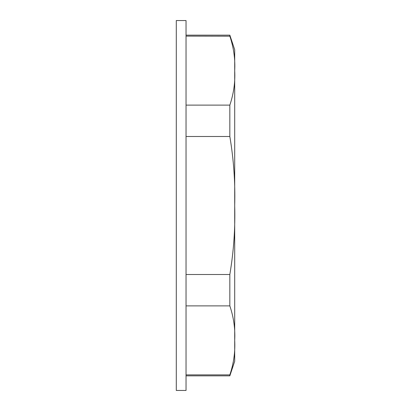 <?xml version="1.0" encoding="UTF-8"?>
<svg xmlns="http://www.w3.org/2000/svg" width="411" height="411" viewBox="0 0 411 411"><rect width="100%" height="100%" fill="white"/><g stroke="black" fill="none" stroke-linecap="round" stroke-linejoin="round"><path stroke-width="0.62" d="M186.034 374.883L229.836 374.883C233.695 363.452 235.318 351.95 234.702 340.38L234.702 205.5C235.333 182.633 233.71 159.632 229.836 136.498L229.836 105.118C233.705 93.554 235.328 82.051 234.702 70.62C235.333 59.22 233.71 47.717 229.836 36.117L229.836 35.151L234.702 49.752L234.702 205.5C235.333 228.29 233.71 251.291 229.836 274.502L229.836 305.882L186.034 305.882M229.836 274.502L186.034 274.502M229.836 374.883L229.836 375.849L234.702 361.248L234.702 340.38C235.328 328.959 233.71 317.462 229.836 305.882M229.836 136.498L186.034 136.498M186.034 20.55L186.034 390.45L176.298 390.45L176.298 20.55L186.034 20.55M186.034 36.117L229.867 36.194M229.836 105.118L186.034 105.118M229.836 375.849L186.034 375.849M229.836 35.151L186.034 35.151"/></g></svg>
